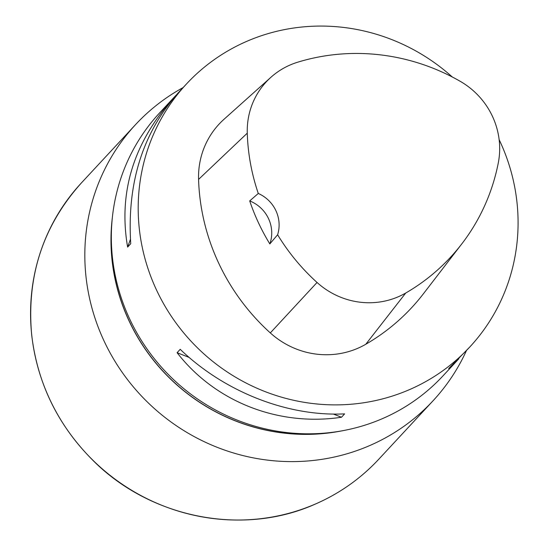 <?xml version="1.0" encoding="UTF-8"?>
<svg xmlns="http://www.w3.org/2000/svg" width="547" height="547" viewBox="0 0 547 547"><rect width="100%" height="100%" fill="white"/><g stroke="black" fill="none" stroke-linecap="round" stroke-linejoin="round"><path stroke-width="0.82" d="M183.136 87.568A202.958 195.293 42.9 0 0 135.54 124.627A202.958 195.293 42.9 0 0 124.607 375.721A202.958 195.293 42.9 0 0 369.881 445.497A202.958 195.293 42.9 0 0 432.998 400.828A202.958 195.293 42.9 0 0 466.434 350.613M186.486 83.958L178.09 93.004C142.692 132.935 126.911 183.177 130.754 243.723L127.622 247.1C118.227 192.53 133.489 142.849 173.399 98.05L159.628 112.88A193.296 185.994 42.9 0 0 149.222 352.015A193.296 185.994 42.9 0 0 382.818 418.469A193.296 185.994 42.9 0 0 442.926 375.933L456.697 361.102L448.697 368.575L469.784 347.003A193.296 185.994 -137.1 0 1 201.583 351.776A193.296 185.994 -137.1 0 1 186.486 83.958A193.296 185.994 -137.1 0 1 246.601 41.415A193.296 185.994 -137.1 0 1 452.301 76.997M499.131 139.608A193.296 185.994 -137.1 0 1 469.784 347.003M458.871 358.709L456.697 361.102M173.399 98.05L175.915 95.39M177.084 352.699L180.216 349.321C224.482 391.925 287.64 416.725 344.617 413.881L341.485 417.252C278.389 426.681 215.238 401.888 177.084 352.699L189.173 357.444M249.705 200.92L258.287 193.467A206.8 198.985 -137.1 0 1 247.271 133.167A76.32 73.442 -137.1 0 1 270.963 77.25A76.32 73.442 -137.1 0 1 297.698 62.201A206.8 198.985 -137.1 0 1 460.061 81.223A76.32 73.442 -137.1 0 1 498.324 162.732A206.8 198.985 -137.1 0 1 461.743 243.962A206.8 198.985 -137.1 0 1 405.737 293.021A76.32 73.442 -137.1 0 1 317.048 282.471A206.8 198.985 -137.1 0 1 277.616 234.759L269.828 243.914A207.798 199.949 42.9 0 1 249.705 200.92A33.825 32.547 -137.1 0 1 269.828 243.914M461.743 243.962L423.364 293.828A212.626 204.592 -137.1 0 1 365.779 344.268A82.153 79.048 -137.1 0 1 270.314 332.918A212.626 204.592 -137.1 0 1 198.575 179.402A82.153 79.048 -137.1 0 1 224.079 119.219L270.963 77.25M258.287 193.467A33.825 32.547 -137.1 0 1 277.616 234.759M130.439 239.319L127.622 247.1M333.349 414.058L341.485 417.252M378.743 459.261C360.835 478.468 339.783 493.367 315.585 503.958C243.251 536.621 150.357 518.33 92.662 460.102C57.695 424.971 37.367 383.194 31.664 334.764C26.454 276.399 42.994 225.829 81.284 183.054A202.958 195.293 42.9 0 0 70.351 434.147A202.958 195.293 42.9 0 0 315.626 503.924A202.958 195.293 42.9 0 0 378.743 459.261L432.998 400.828M341.684 430.892A190.889 183.683 -137.1 0 1 112.313 217.918M111.985 221.46A190.882 183.669 42.9 0 0 338.169 431.48M405.737 293.021L365.779 344.268M317.048 282.471L270.314 332.918M247.271 133.167L198.575 179.402M81.284 183.054L135.54 124.627"/></g></svg>
